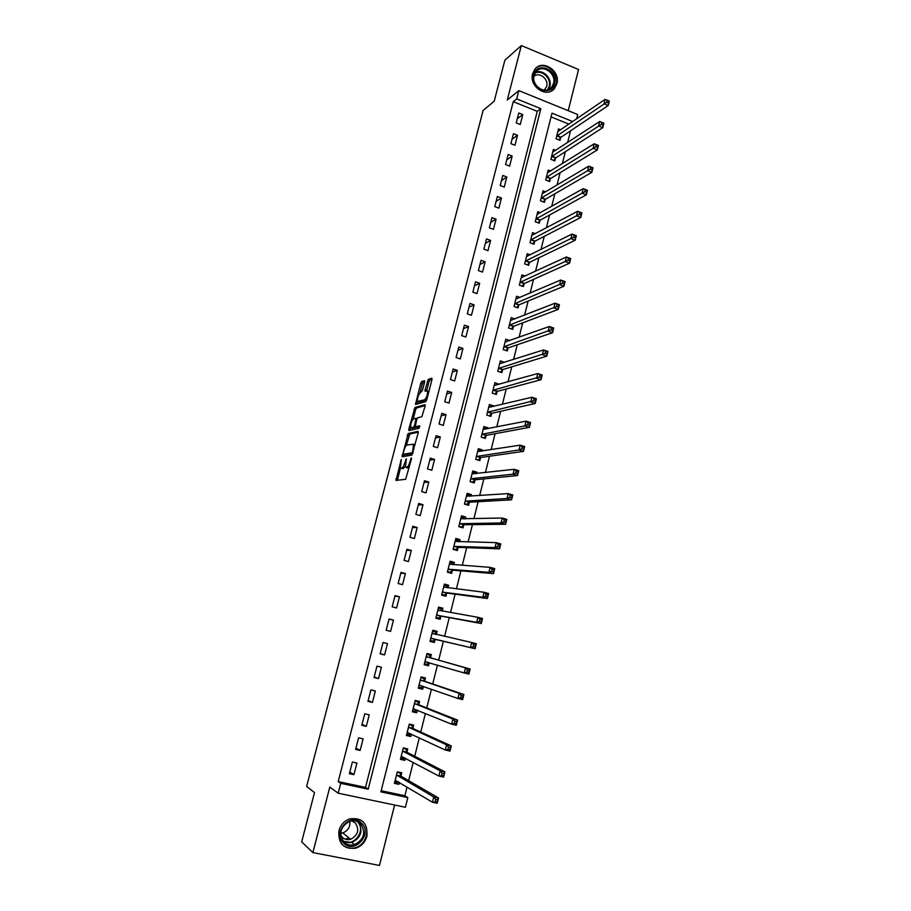 <?xml version="1.0" encoding="UTF-8"?>
<svg xmlns="http://www.w3.org/2000/svg" width="911" height="911" viewBox="0 0 911 911"><rect width="100%" height="100%" fill="white"/><g stroke="black" fill="none" stroke-linecap="round" stroke-linejoin="round"><path stroke-width="1.37" d="M401.25 459.554L395.978 480.427L405.657 479.288L411.43 459.03L411.351 457.88L410.03 461.535C409.05 464.917 407.991 466.842 406.841 467.332L405.418 467.058L406.374 458.814L404.94 462.344C403.972 465.68 402.935 467.582 401.808 468.072L400.43 467.798L401.25 459.554M532.639 73.757C528.71 86.511 546.907 98.616 554.503 88.424L556.849 83.744C560.777 70.944 542.387 58.794 534.825 69.304L532.639 73.757M338.96 830.627C337.935 843.438 343.481 849.291 355.575 848.209C361.348 846.296 365.129 842.299 366.905 836.218C367.805 823.077 362.031 817.304 349.562 818.909C344.187 820.959 340.646 824.865 338.96 830.627M424.594 382.142L424.469 380.661L421.668 381.584L420.688 383.429L415.507 404.438L425.733 401.694L426.747 399.815L431.939 379.716L431.803 378.213L428.318 379.375L425.118 389.749L425.027 391.149L427.521 391.035C427.737 394.6 426.758 397.526 424.606 399.804L417.454 401.432C417.261 397.948 418.206 395.055 420.313 392.778L422.397 390.591L424.594 382.142M513.269 101.668L338.209 781.592L365.516 787.389L537.262 111.336L513.269 101.668L516.708 98.923L518.849 90.622L577.722 114.547L576.64 118.863M381.185 790.725L404.883 795.758L407.821 797.58L405.406 807.283L338.197 793.196L329.793 787.093L312.883 852.582L301.689 841.855L314.5 792.57L306.631 786.466L483.126 110.413L494.206 101.246L504.888 60.172L521.343 45.55L507.279 99.982L518.849 90.622M338.197 793.196L340.737 783.346L368.215 789.177L540.838 108.671L516.708 98.923M338.209 781.592L340.737 783.346M408.174 433.522L402.127 456.787L411.909 455.101L418.183 432.907L418.069 431.313L408.174 433.522L409.825 434.023L406.34 445.456M408.834 429.024L414.949 407.468L424.959 404.678L425.084 406.226L421.839 416.726L417.75 417.773L416.748 419.607L415.188 426.747L419.641 425.858L419.014 428.272L408.937 430.584L408.834 429.024L410.474 429.536L410.929 427.783M568.236 110.686L578.542 69.498L521.343 45.55M312.883 852.582L379.488 865.45L394.6 805.017M353.935 774.669L356.918 763.031L352.375 762.04L349.391 773.701L353.935 774.669L349.824 772.004M360.141 750.448L363.102 738.867L358.581 737.853L355.609 749.446L360.141 750.448L355.962 748.056M366.302 726.363L369.24 714.85L364.742 713.803L361.792 725.327L366.302 726.363L362.077 724.234M372.428 702.415L375.355 690.959L370.879 689.9L367.942 701.356L372.428 702.415L368.146 700.548M378.52 678.593L381.424 667.216L376.972 666.123L374.045 677.522L378.52 678.593L374.182 676.998M384.579 654.918L387.471 643.599L383.03 642.494L380.126 653.825L384.579 654.918L380.183 653.574M390.591 631.38L393.472 620.129L389.054 618.99L386.162 630.253L390.591 631.38M396.581 607.967L399.451 596.773L395.044 595.623L392.174 606.817L396.581 607.967M402.537 584.691L405.384 573.566L400.999 572.381L398.153 583.518L402.537 584.691M408.458 561.54L411.294 550.483L406.932 549.276L404.085 560.345L408.458 561.54M414.346 538.526L417.158 527.526L412.82 526.296L409.996 537.308L414.346 538.526M420.199 515.637L423 504.694L418.673 503.453L415.871 514.396L420.199 515.637M426.029 492.885L428.808 481.999L424.503 480.723L421.713 491.621L426.029 492.885M431.814 470.247L434.581 459.429L430.299 458.131L427.521 468.96L431.814 470.247M437.576 447.734L440.332 436.984L436.062 435.663L433.294 446.436L437.576 447.734M443.304 425.357L446.037 414.653L441.789 413.321L439.034 424.025L443.304 425.357M448.998 403.095L451.719 392.459L447.483 391.104L444.75 401.751L448.998 403.095M454.657 380.957L457.368 370.378L453.143 369.001L450.433 379.591L454.657 380.957M460.294 358.945L462.982 348.423L458.78 347.023L456.081 357.556L460.294 358.945M465.885 337.047L468.573 326.582L464.382 325.159L461.706 335.635L465.885 337.047M471.465 315.274L474.119 304.866L469.962 303.431L467.286 313.851L471.465 315.274M477 293.615L479.653 283.264L475.508 281.806L472.843 292.169L477 293.615M482.511 272.082L485.142 261.776L481.019 260.307L478.377 270.613L482.511 272.082M487.989 250.65L490.608 240.413L486.497 238.921L483.866 249.17L487.989 250.65M493.443 229.344L496.051 219.164L491.951 217.649L489.344 227.841L493.443 229.344M498.864 208.152L501.46 198.029L497.372 196.491L494.775 206.626L498.864 208.152M504.25 187.074L506.835 176.996L502.77 175.447L500.185 185.537L504.25 187.074M509.613 166.109L512.187 156.088L508.133 154.517L505.571 164.549L509.613 166.109M514.954 145.259L517.505 135.283L513.474 133.701L510.912 143.676L514.954 145.259M520.261 124.511L522.8 114.604L518.78 112.998L516.241 122.917L520.261 124.511M404.883 795.758L407.046 787.047M408.64 780.659L413.195 762.37M414.721 756.278L419.311 737.842M420.757 732.034L425.391 713.45M426.758 707.938L431.427 689.206M432.725 683.979L437.439 665.098M438.669 660.156L443.395 641.196M444.602 636.345L449.26 617.612M450.524 612.545L455.101 594.166M456.422 588.882L460.909 570.855M462.287 565.344L466.694 547.67M468.117 541.943L472.433 524.622M473.914 518.678L478.138 501.699M479.676 495.55L483.821 478.913M485.404 472.547L489.469 456.24M491.109 449.681L495.083 433.704M496.768 426.929L500.663 411.294M502.405 404.313L506.22 388.997M508.008 381.823L511.743 366.826M513.576 359.469L517.232 344.791M519.122 337.229L522.698 322.858M524.634 315.104L528.129 301.051M530.111 293.114L533.527 279.37M535.554 271.239L538.902 257.802M540.975 249.489L544.254 236.359M546.372 227.852L549.561 215.019M551.724 206.341L554.856 193.804M557.054 184.944L560.106 172.703M562.36 163.661L565.344 151.704M567.633 142.492L570.537 130.831M568.988 124.112L551.064 116.893M400.965 775.933L401.74 772.813L397.31 771.845L394.417 783.38L398.859 784.337L399.337 782.447M406.944 751.996L407.729 748.899L403.311 747.908L400.43 759.375L404.86 760.355L405.395 758.214M412.899 728.208L413.674 725.122L409.278 724.097L406.42 735.507L410.827 736.509L411.419 734.129M418.821 704.545L419.584 701.481L415.211 700.434L412.364 711.776L416.748 712.812L417.409 710.193M424.708 681.018L425.471 677.966L421.11 676.907L418.286 688.181L422.647 689.24L423.364 686.382M430.561 657.628L431.324 654.588L426.974 653.506L424.162 664.723L428.512 665.793L429.275 662.752M436.38 634.363L437.132 631.346L432.816 630.23L430.015 641.39L434.342 642.483L435.105 639.465M442.199 611.087L442.917 608.229L438.612 607.09L435.834 618.182L440.15 619.309L440.901 616.303M448.018 587.846L448.667 585.238L444.386 584.088L441.619 595.111L445.912 596.261L446.663 593.266M453.803 564.729L454.384 562.383L450.125 561.199L447.369 572.176L451.651 573.338L452.391 570.366M459.554 541.738L460.078 539.654L455.83 538.447L453.097 549.356L457.345 550.54L458.085 547.591M465.27 518.883L465.737 517.038L461.501 515.82L458.78 526.672L463.016 527.879L463.756 524.941M470.964 496.142L471.351 494.559L467.149 493.318L464.439 504.102L468.664 505.332L469.393 502.416M476.612 473.538L476.954 472.205L472.752 470.941L470.065 481.668L474.267 482.921L474.995 480.006M482.238 451.059L482.511 449.966L478.332 448.679L475.667 459.349L479.846 460.624L480.575 457.732M487.829 428.705L488.045 427.851L483.889 426.542L481.224 437.155L485.392 438.453L486.11 435.572M493.398 406.465L493.546 405.862L489.412 404.53L486.759 415.086L490.915 416.395L491.633 413.537M498.932 384.362L494.901 382.631L492.27 393.131L496.404 394.463L497.11 391.616M504.432 362.362L500.355 360.858L497.736 371.301L501.859 372.656L502.565 369.82M509.761 340.543L505.787 339.199L503.191 349.585L507.279 350.963L507.985 348.15M514.874 318.93L511.185 317.666L508.6 327.983L512.688 329.383L513.383 326.582M519.987 297.441L516.56 296.234L513.986 306.506L518.052 307.918L518.746 305.139M525.112 276.067L521.901 274.928L519.338 285.143L523.392 286.578L524.087 283.811M530.236 254.829L527.218 253.725L524.668 263.894L528.699 265.34L529.393 262.584M535.349 233.694L532.502 232.647L529.974 242.747L533.983 244.228L534.677 241.483M540.451 212.684L537.763 211.682L535.247 221.726L539.244 223.218L539.927 220.496M545.53 191.788L542.99 190.82L540.485 200.819L544.471 202.322L545.154 199.611M550.608 171.006L548.194 170.072L545.7 180.014L549.675 181.54L550.346 178.852M555.664 150.338L553.376 149.427L550.893 159.323L554.845 160.871L555.516 158.184M560.709 129.772L558.523 128.906L556.052 138.745L559.992 140.305L560.652 137.641M572.734 121.55L551.998 113.169L380.9 791.864L407.821 797.58M365.516 787.389L368.215 789.177M537.262 111.336L540.838 108.671M398.859 784.337L394.793 781.889M404.86 760.355L400.738 758.146M410.827 736.509L406.659 734.539M416.748 712.812L412.546 711.058M422.647 689.24L418.4 687.714M428.512 665.793L424.219 664.506M437.132 631.346L432.771 630.389M442.917 608.229L438.521 607.489M448.667 585.238L444.226 584.725M454.384 562.383L449.897 562.076M460.078 539.654L455.546 539.563M465.737 517.038L461.16 517.163M471.351 494.559L466.922 494.878M476.954 472.205L472.82 472.672M482.511 449.966L478.617 450.581M488.045 427.851L484.333 428.591M493.546 405.862L489.981 406.716M499.023 383.986L495.573 384.943M504.466 362.225L501.118 363.295M393.472 620.129L389.008 619.161M399.451 596.773L394.93 596.067M405.384 573.566L400.817 573.099M411.294 550.483L406.67 550.267M417.158 527.526L412.501 527.549M423 504.694L418.286 504.967M428.808 481.999L424.048 482.5M434.581 459.429L429.776 460.169M440.332 436.984L435.469 437.952M446.037 414.653L441.129 415.86M451.719 392.459L446.766 393.882M457.368 370.378L452.368 372.03M462.982 348.423L457.948 350.302M468.573 326.582L463.483 328.677M474.119 304.866L468.994 307.178M479.653 283.264L474.483 285.792M485.142 261.776L479.938 264.532M490.608 240.413L485.358 243.374M496.051 219.164L490.756 222.33M501.46 198.029L496.119 201.399M506.835 176.996L501.46 180.572M512.187 156.088L506.767 159.869M517.505 135.283L512.05 139.269M522.8 114.604L517.3 118.772M402.275 468.561L400.999 468.186M405.258 466.5L402.662 468.675M407.297 467.833L406.021 467.457M409.278 467.354L407.695 467.958M400.498 467.935L397.401 480.268M418.32 432.144L409.825 434.023M403.994 454.509L403.539 456.536M403.266 453.2L403.334 454.316L411.931 452.79L412.626 451.514L413.548 444.238L407.023 445.012C405.896 445.536 404.848 447.449 403.903 450.74L403.266 453.2M404.894 454.783L403.334 454.316M412.877 453.427L404.985 454.805M415.154 444.614L414.198 444.431M413.207 419.037L415.598 409.802L413.97 409.29M425.209 405.589L416.578 407.98L415.598 409.802M416.896 427.327L419.777 426.735M413.583 418.832C411.465 421.064 410.519 423.968 410.724 427.532L413.514 427.305L414.505 425.471L416.065 418.365L413.583 418.832M412.489 428.216L411.237 427.828M415.815 426.986L412.888 428.341M410.474 429.536L410.337 430.254M419.185 402.104L417.99 401.728M426.667 400.088L419.641 402.241M432.053 379.215L429.969 379.91L428.967 381.777L426.655 390.819M417.705 401.717L417.101 404.154M424.697 381.652L423.296 382.108L422.317 383.952L419.971 392.983M394.805 781.832L398.414 781.889M397.207 772.255L399.883 772.835L398.654 772.129M395.203 780.249L432.44 802.204L433.738 796.966L438.521 797.979L401.193 776.331L399.883 772.835M437.587 799.767L438.521 797.979L437.234 803.229L432.44 802.204L437.075 801.874L437.587 799.767L435.674 799.357L435.151 801.464M435.674 799.357L433.738 796.966L396.524 774.965M437.075 801.874L437.234 803.229M400.794 757.941L403.471 758.533L404.655 757.827M403.174 748.421L405.85 749.013L403.96 748.045M401.216 756.267L438.874 776.035L440.161 770.82L444.921 771.868L407.183 752.384L405.85 749.013M444.01 773.587L444.921 771.868L443.646 777.083L438.874 776.035L443.498 775.671L444.01 773.587L442.097 773.166L441.584 775.261M442.097 773.166L440.161 770.82L402.525 751.006M443.498 775.671L443.646 777.083M406.75 734.175L409.415 734.79L410.872 733.879M409.119 724.712L411.783 725.327L409.255 724.188M407.194 732.41L445.263 750.026L446.538 744.834L451.275 745.915L413.138 728.572L411.783 725.327M450.387 747.567L451.275 745.915L450.011 751.097L445.263 750.026L447.973 749.206L449.875 749.639L450.387 747.567L448.485 747.134L447.973 749.206M448.485 747.134L446.538 744.834L408.504 727.194M449.875 749.639L450.011 751.097M412.672 710.557L415.325 711.172L417.056 710.045M415.029 701.14L417.682 701.766L415.131 700.775M413.138 708.701L451.617 724.165L452.881 719.018L457.607 720.123L419.06 704.898L417.682 701.766M456.73 721.706L457.607 720.123L456.343 725.27L451.617 724.165L454.327 723.323L456.217 723.767L456.73 721.706L454.84 721.261L454.327 723.323M454.84 721.261L452.881 719.018L414.437 703.508M456.217 723.767L456.343 725.27M418.559 687.065L421.201 687.703L423.205 686.325M420.916 677.704L423.547 678.342L420.962 677.488M419.049 685.118L457.926 698.475L459.19 693.351L463.881 694.489L424.947 681.348L423.547 678.342M463.027 696.004L463.881 694.489L462.629 699.602L457.926 698.475L460.647 697.598L462.526 698.054L463.027 696.004L461.148 695.548L460.647 697.598M461.148 695.548L459.19 693.351L420.347 679.959M462.526 698.054L462.629 699.602M361.451 823.077C373.134 833.576 354.607 854.677 343.641 843.187C331.832 832.574 350.644 811.507 361.451 823.077M344.051 842.231C347 844.907 350.462 845.727 354.459 844.702C364.138 839.498 366.165 832.472 360.528 823.624C357.454 820.811 353.821 820.025 349.653 821.266C340.315 826.63 338.448 833.622 344.051 842.231M349.79 821.221C350.382 826.869 348.048 830.764 342.809 832.882L340.703 833.223M351.532 820.8L355.279 822.884C359.674 829.762 358.114 835.239 350.576 839.304C347.444 840.124 344.722 839.486 342.411 837.38L340.737 835.08M341.34 843.632L342.308 844.691C345.941 847.993 350.223 849.018 355.153 847.765C366.142 845.112 370.834 828.839 362.76 821.597M345.485 839.259L348.742 837.79M533.721 74.884C536.807 60.798 558.682 69.931 554.662 83.516C551.702 97.579 529.678 88.606 533.721 74.884M553.535 83.47C556.667 73.244 541.965 63.519 535.919 71.912L534.153 75.488C531.011 85.691 545.587 95.382 551.667 87.194L553.535 83.47M533.983 76.273C539.369 71.559 548.889 79.166 546.668 86.363L544.254 90.212M551.406 90.941L553.865 88.788L556.2 84.142C559.889 72.117 543.298 59.978 535.167 68.894M424.424 663.698L427.054 664.358L429.332 662.718M426.758 654.394L429.377 655.055L426.769 654.326M424.925 661.671L464.2 672.944L465.453 667.854L470.133 669.016L430.812 657.947L429.377 655.055M469.29 670.462L470.133 669.016L468.88 674.094L464.2 672.944L466.922 672.033L468.789 672.5L469.29 670.462L467.411 669.995L466.922 672.033M467.411 669.995L465.453 667.854L426.211 656.546M468.789 672.5L468.88 674.094M432.862 641.139L430.243 640.479L432.862 641.139L435.469 639.306L475.098 648.746L470.44 647.562L471.682 642.506L432.053 633.259M432.566 631.221L435.185 631.892L436.437 634.477L432.11 633.361M473.652 644.589L471.682 642.506L476.339 643.69L475.098 648.746L475.508 645.068L473.652 644.589L473.151 646.616L475.018 647.095M430.778 638.36L470.44 647.562L473.151 646.616M476.339 643.69L475.508 645.068M435.993 617.544L438.646 618.057L441.266 616.132L481.27 623.545L476.635 622.338L477.876 617.305L437.861 610.097M436.039 617.373L438.646 618.057M438.35 608.172L440.947 608.855L442.086 611.076M479.846 619.355L477.876 617.305L482.5 618.523L481.27 623.545L481.703 619.833L479.846 619.355L479.345 621.359L481.202 621.849M436.585 615.176L476.635 622.338L479.345 621.359M482.5 618.523L481.703 619.833M441.721 594.724L444.397 595.099L447.028 593.084L487.408 598.504L482.796 597.263L484.026 592.264L443.634 587.071M441.801 594.405L444.397 595.099M444.09 585.249L446.686 585.944L447.688 587.8M485.996 594.257L484.026 592.264L488.638 593.517L487.408 598.504L487.852 594.758L485.996 594.257L485.506 596.261L487.362 596.762M442.37 592.116L482.796 597.263L485.506 596.261M488.638 593.517L487.852 594.758M447.403 572.028L450.114 572.267L452.767 570.172L493.511 573.611L488.922 572.336L490.141 567.371L449.374 564.171M447.529 571.561L450.114 572.267M449.806 562.463L452.391 563.169L453.268 564.683M492.122 569.318L490.141 567.371L494.73 568.646L493.511 573.611L493.956 569.83L492.122 569.318L491.633 571.311L493.466 571.823M448.121 569.193L488.922 572.336L491.633 571.311M494.73 568.646L493.956 569.83M453.496 549.47L455.796 549.561L458.461 547.374L499.57 548.866L495.003 547.568L496.222 542.637L455.09 541.407M453.222 548.843L455.796 549.561M455.489 539.79L458.062 540.519L458.802 541.715M498.203 544.527L496.222 542.637L500.788 543.935L499.57 548.866L500.037 545.051L498.203 544.527L497.713 546.509L499.547 547.033M453.837 546.395L495.003 547.568L497.713 546.509M500.788 543.935L500.037 545.051M459.93 526.991L461.456 526.991L464.132 524.713L505.605 524.269L501.05 522.948L502.257 518.04L460.761 518.758M458.882 526.251L461.456 526.991M461.148 517.254L464.291 518.906M504.25 519.896L502.257 518.04L506.801 519.372L505.605 524.269L506.072 520.42L504.25 519.896L503.772 521.855L505.594 522.39M459.52 523.723L501.05 522.948L503.772 521.855M506.801 519.372L506.072 520.42M466.079 504.58L469.769 502.177L511.595 499.82L507.063 498.476L508.27 493.603L466.409 496.233M464.519 503.783L467.07 504.535M466.762 494.832L469.757 496.222M510.262 495.402L508.27 493.603L512.791 494.946L511.595 499.82L512.073 495.937L510.262 495.402L509.784 497.36L511.595 497.896M465.179 501.175L507.063 498.476L509.784 497.36M512.791 494.946L512.073 495.937M472.057 482.261L475.383 479.755L517.55 475.519L513.041 474.153L514.237 469.302L472.023 473.845M470.122 481.441L472.661 482.204M472.353 472.536L475.189 473.697M516.23 471.055L514.237 469.302L518.735 470.68L517.55 475.519L518.04 471.602L516.23 471.055L515.751 473.003L517.562 473.549M470.793 478.753L513.041 474.153L515.751 473.003M518.735 470.68L518.04 471.602M477.911 460.032L480.962 457.47L523.472 451.355L518.985 449.966L520.17 445.149L477.615 451.571M475.69 459.224L478.229 459.987M477.911 450.364L480.575 451.321M522.174 446.857L520.17 445.149L524.656 446.549L523.472 451.355L523.962 447.415L522.174 446.857L521.696 448.793L523.495 449.351M476.385 456.457L518.985 449.966L521.696 448.793M524.656 446.549L523.962 447.415M483.684 437.918L486.508 435.299L529.359 427.35L524.895 425.927L526.068 421.133L483.172 429.423M481.236 437.121L483.752 437.906M483.445 428.318L485.905 429.081M528.073 422.806L526.068 421.133L530.532 422.556L529.359 427.35L529.86 423.376L528.073 422.806L527.606 424.72L529.393 425.289M481.953 434.274L524.895 425.927L527.606 424.72M530.532 422.556L529.86 423.376M488.945 406.386L491.006 407.035M533.937 398.893L533.47 400.794L535.258 401.375L535.725 399.474L531.933 397.264L536.374 398.711L535.212 403.471L530.76 402.036L531.933 397.264L488.695 407.388M489.309 415.894L492.02 413.241L535.212 403.471L535.258 401.375M487.476 412.216L533.47 400.794M536.374 398.711L535.725 399.474M494.411 384.567L496.142 385.137M539.779 375.116L539.312 377.017L541.077 377.598L541.544 375.708L537.763 373.544L542.182 375.013L541.02 379.739L536.602 378.27L537.763 373.544L494.183 385.478M494.844 393.962L497.508 391.32L541.02 379.739L541.077 377.598M492.976 390.284L539.312 377.017M542.182 375.013L541.544 375.708M499.854 362.874L501.312 363.352M545.575 351.487L545.108 353.377L546.873 353.969L547.34 352.09L543.56 349.949L547.955 351.452L546.805 356.155L542.398 354.664L543.56 349.949L499.649 363.683M500.355 372.155L502.963 369.502L546.805 356.155L546.873 353.969M498.454 368.465L545.108 353.377M547.955 351.452L547.34 352.09M505.263 341.295L506.493 341.705M551.337 327.994L550.882 329.873L552.635 330.477L553.091 328.598L549.322 326.502L553.694 328.028L552.556 332.697L548.171 331.183L549.322 326.502L505.081 342.012M505.833 350.473L508.384 347.82L552.556 332.697L552.635 330.477M503.897 346.761L550.882 329.873M553.694 328.028L553.091 328.598M510.65 319.829L511.675 320.182M557.065 304.638L556.61 306.506L558.363 307.121L558.819 305.253L555.038 303.192L559.411 304.73L558.272 309.376L553.899 307.85L555.038 303.192L510.49 320.456M511.276 328.905L513.781 326.24L558.272 309.376L558.363 307.121M509.306 325.181L556.61 306.506M559.411 304.73L558.819 305.253M516.002 298.489L516.856 298.785M562.759 281.419L562.315 283.275L564.057 283.902L564.501 282.046L560.732 280.019L565.082 281.579L563.955 286.202L559.605 284.642L560.732 280.019L515.865 299.013M516.696 307.451L519.156 304.786L563.955 286.202L564.057 283.902M514.681 303.716L562.315 283.275M565.082 281.579L564.501 282.046M521.32 277.251L522.026 277.502M568.43 258.337L567.974 260.182L569.705 260.819L570.161 258.975L566.403 256.982L570.719 258.565L569.603 263.154L565.264 261.571L566.403 256.982L521.206 277.696M522.071 286.111L524.485 283.435L569.603 263.154L569.705 260.819M520.044 282.364L567.974 260.182M526.615 256.128L527.184 256.333M574.055 235.391L573.611 237.224L575.342 237.862L575.786 236.04L572.028 234.07L576.333 235.676L575.217 240.242L570.901 238.636L572.028 234.07L526.535 256.481M527.423 264.885L529.803 262.209L575.217 240.242L575.342 237.862M525.362 261.127L573.611 237.224M579.658 212.57L579.214 214.392L580.933 215.053L581.377 213.231L577.62 211.295L581.913 212.923L580.797 217.467L576.504 215.839L577.62 211.295L531.819 235.38M532.741 243.772L535.087 241.096L580.797 217.467L580.933 215.053M530.657 240.014L579.214 214.392M585.226 189.898L584.782 191.697L586.49 192.358L586.935 190.558L583.188 188.657L587.447 190.308L586.342 194.817L582.072 193.166L583.188 188.657L537.08 214.404M538.037 222.774L540.337 220.086L586.342 194.817L586.49 192.358M535.93 219.004L584.782 191.697M590.761 167.339L590.317 169.139L592.025 169.81L592.457 168.011L588.711 166.144L592.97 167.806L591.865 172.304L587.606 170.63L588.711 166.144L542.626 193.519M543.298 201.878L545.564 199.202L591.865 172.304L592.025 169.81M541.168 198.108L590.317 169.139M596.261 144.917L595.817 146.705L597.514 147.388L597.958 145.589L594.211 143.756L598.447 145.453L597.354 149.905L593.118 148.22L594.211 143.756L547.522 172.76M548.524 181.107L550.756 178.419L597.354 149.905L597.514 147.388M546.384 177.315L595.817 146.705M601.727 122.621L601.294 124.397L602.98 125.08L603.424 123.304L599.677 121.493L603.891 123.213L602.809 127.654L598.595 125.934L599.677 121.493L552.704 152.114M553.729 160.438L555.926 157.751L602.809 127.654L602.98 125.08M551.565 156.635L601.294 124.397M607.17 100.449L606.737 102.226L608.423 102.92L608.855 101.144L605.12 99.367L609.311 101.11L608.229 105.517L604.039 103.786L605.12 99.367L557.851 131.571M558.91 139.873L561.074 137.185L608.229 105.517L608.423 102.92M556.723 136.069L606.737 102.226M401.239 461L400.578 460.795M411.339 459.372L410.645 459.155M406.226 460.192L405.554 459.987M403.471 468.561L401.808 468.072M405.623 462.537L404.94 462.344M408.527 467.833L406.841 467.332M410.724 461.74L410.03 461.535M397.56 479.277L395.898 478.799M403.687 455.682L402.036 455.181M408.845 435.822L407.206 435.321M412.956 453.097L411.931 452.79M413.321 451.719L412.626 451.514M413.97 449.214L413.275 449.009M416.578 407.98L414.949 407.468M417.056 427.373L415.393 426.86M415.177 427.806L413.514 427.305M415.188 425.688L414.505 425.471M416.646 420.005L415.974 419.8M417.09 418.627L416.02 418.297M426.268 400.339L424.606 399.804M426.769 390.272L425.118 389.749M428.967 381.777L427.316 381.242M429.969 379.91L428.318 379.375M417.227 403.55L415.598 403.038M422.317 383.952L420.688 383.429M423.296 382.108L421.668 381.584M401.193 776.331L396.752 775.375M401.011 776.07L396.57 775.102M407.183 752.384L402.764 751.393M407.001 752.133L402.582 751.142M407.934 732.501L407.285 732.353M413.138 728.572L408.732 727.559M412.956 728.333L408.549 727.32M414.106 708.838L413.241 708.633M419.06 704.898L414.676 703.861M418.878 704.67L414.494 703.634M420.518 685.379L419.151 685.049M424.947 681.348L420.586 680.289M424.765 681.143L420.392 680.084M358.148 821.87C363.352 830.661 361.246 837.528 351.805 842.493L343.356 841.479M342.57 840.432C352.853 848.631 367.11 830.365 357.317 821.676L356.975 821.346M535.566 72.379C542.774 68.849 552.305 78.198 549.845 86.317L548.285 89.642M547.488 89.916L549.185 86.465C551.61 78.471 542.056 69.373 535.11 73.108M428.272 662.411L425.027 661.602M430.812 657.947L426.462 656.854M430.618 657.742L426.268 656.66M435.207 639.385L430.88 638.281M435.469 639.306L431.142 638.201M441.004 616.223L436.688 615.096M441.266 616.132L436.95 615.005M439.501 610.621L437.918 610.211M446.766 593.186L442.473 592.036M447.028 593.084L442.735 591.934M452.494 570.275L448.223 569.113M452.767 570.172L448.485 568.999M450.102 564.456L449.43 564.273M458.199 547.5L453.94 546.304M458.461 547.374L454.213 546.179M463.858 524.85L459.622 523.631M464.132 524.713L459.896 523.495M469.495 502.314L465.282 501.084M469.769 502.177L465.555 500.936M475.098 479.915L470.907 478.651M475.383 479.755L471.181 478.503M480.678 457.629L476.499 456.354M480.962 457.47L476.772 456.183M486.223 435.469L482.056 434.171M486.508 435.299L482.34 433.989M491.735 413.435L487.59 412.114M492.02 413.241L487.863 411.92M497.224 391.514L493.09 390.17M497.508 391.32L493.375 389.976M502.678 369.707L498.556 368.351M502.963 369.502L498.841 368.146M508.099 348.025L503.999 346.647M508.384 347.82L504.284 346.431M513.497 326.457L509.408 325.068M513.781 326.24L509.704 324.84M518.86 305.014L514.795 303.591M519.156 304.786L515.091 303.363M524.201 283.674L520.147 282.239M524.485 283.435L520.443 282M529.507 262.459L525.476 261.001M529.803 262.209L525.772 260.751M534.78 241.358L530.771 239.878M535.087 241.096L531.067 239.616M540.041 220.36L536.044 218.868M540.337 220.086L536.34 218.594M545.256 199.475L541.282 197.96M545.564 199.202L541.578 197.687M550.46 178.704L546.498 177.178M550.756 178.419L546.794 176.893M555.63 158.047L551.679 156.498M555.926 157.751L551.975 156.202M560.766 137.493L556.837 135.921M561.074 137.185L557.133 135.625M415.131 444.716L413.548 444.238M417.079 418.673L416.065 418.365M428.899 391.468L427.521 391.035M401.068 776.206L396.627 775.238M407.046 752.247L402.628 751.256M413.002 728.436L408.595 727.422M418.912 704.75L414.528 703.713M424.788 681.212L420.426 680.141M350.576 839.304L342.809 832.882M354.459 844.702L351.805 842.493L343.231 841.32M349.368 842.914L348.662 842.322M548.718 89.46L551.667 87.194M545.222 89.267L544.026 90.189M430.641 657.788L426.291 656.706M435.959 634.386L432.133 633.407M439.284 610.586L437.929 610.233"/></g></svg>
